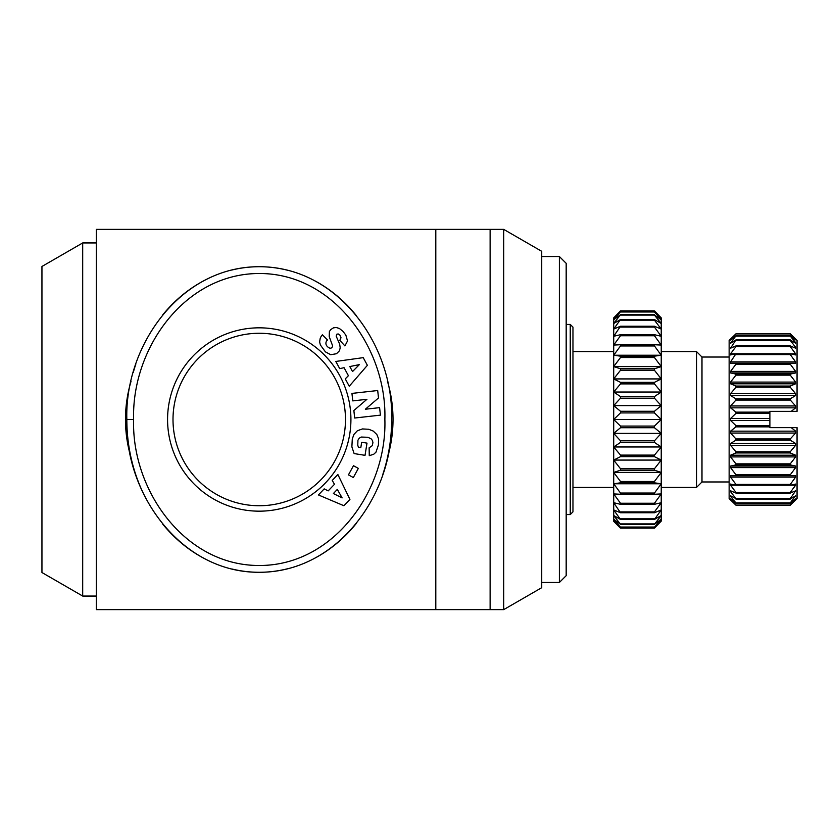 <?xml version="1.0" encoding="UTF-8"?>
<svg xmlns="http://www.w3.org/2000/svg" width="839" height="839" viewBox="0 0 839 839"><rect width="100%" height="100%" fill="white"/><g stroke="black" fill="none" stroke-linecap="round" stroke-linejoin="round"><path stroke-width="1.26" d="M435.798 609.628L490.123 609.628L490.123 229.372L96.275 229.372L96.275 609.628L435.798 609.628L435.798 229.372M82.694 596.057L41.95 572.534L41.95 266.466L82.694 242.943L82.694 596.057L96.275 596.057M541.732 251.322L541.732 587.678L503.704 609.628L503.704 229.372L541.732 251.322M570.247 514.569L572.964 511.853L572.964 327.147L570.247 324.431L570.247 514.569L566.178 514.569M559.382 582.476L566.178 575.68L566.178 263.32L559.382 256.524L559.382 582.476L541.732 582.476M795.97 499.687L797.05 498.607L797.05 427.649L791.261 427.649L795.624 431.152L795.624 433.05L790.265 438.944L735.939 438.944L730.57 433.05L730.57 431.152L735.939 426.862L735.939 425.614L730.57 420.465L730.57 418.535L735.939 413.386L735.939 412.138L730.57 407.848L730.57 405.95L735.939 400.056L790.265 400.056L795.624 405.95L795.624 407.848L795.624 405.95L730.57 405.95L730.57 407.848L795.624 407.848L791.261 411.351L797.05 411.351L797.05 340.393L795.97 339.313M730.224 339.313L729.143 340.393L729.143 498.607L730.224 499.687M795.624 338.977L790.265 333.817L735.939 333.817L730.57 338.977M735.939 333.912L790.265 333.912L795.624 339.816L790.265 335.831L735.939 335.831L730.57 340.12L735.939 333.817M735.939 336.124L790.265 336.124L795.624 342.616L795.624 343.214L790.265 339.9L735.939 339.9L730.57 343.214L735.939 335.831M735.939 340.382L790.265 340.382L795.624 347.315L795.624 348.185L790.265 345.93L735.939 345.93L730.57 348.185L735.939 339.9M735.876 353.785L730.57 353.785L730.57 354.918L730.57 353.785L735.939 346.591L790.265 346.591L795.624 353.785L795.624 354.918L790.265 353.775L735.939 353.775L730.433 354.928M790.265 345.93L790.265 346.591M735.939 346.591L735.939 345.93M735.939 354.593L790.265 354.593L795.624 361.882L795.624 363.235L730.57 363.235L730.57 361.882L735.939 353.775M790.265 353.775L790.265 354.593M735.939 364.189L790.265 364.189L795.624 371.394L795.624 372.946L790.265 374.089L735.939 374.089L730.57 372.946L730.57 371.394L735.939 364.189L735.939 363.235M790.265 363.235L790.265 364.189M735.939 375.148L790.265 375.148L795.624 382.091L795.624 383.801L790.265 386.055L735.939 386.055L730.57 383.801L730.57 382.091L735.939 375.148L735.939 374.089M790.265 374.089L790.265 375.148M735.939 387.209L790.265 387.209L795.624 393.701L795.624 395.526L790.265 398.84L735.939 398.84L730.57 395.526L730.57 393.701L735.939 387.209L735.939 386.055M790.265 386.055L790.265 387.209M790.265 398.84L790.265 400.056M735.939 400.056L735.939 398.84M735.939 426.862L769.887 426.862L769.887 411.351L791.261 411.351M769.887 425.614L735.939 425.614M791.261 427.649L769.887 427.649L769.887 426.862M735.939 440.16L790.265 440.16L795.624 443.474L795.624 445.299L790.265 451.791L735.939 451.791L730.57 445.299L730.57 443.474L735.939 440.16L735.939 438.944M790.265 438.944L790.265 440.16M735.939 452.945L790.265 452.945L795.624 455.199L795.624 456.909L790.265 463.852L735.939 463.852L730.57 456.909L730.57 455.199L735.939 452.945L735.939 451.791M790.265 451.791L790.265 452.945M735.939 464.911L790.265 464.911L795.624 466.054L795.624 467.606L790.265 474.811L735.939 474.811L730.57 467.606L730.57 466.054L735.939 464.911L735.939 463.852M790.265 463.852L790.265 464.911M735.939 475.765L795.624 475.765L795.624 477.118L790.265 484.407L735.939 484.407L730.57 477.118L730.57 475.765L735.939 475.765L735.939 474.811M790.265 474.811L790.265 475.765M790.317 485.215L795.624 485.215L795.624 484.082L795.624 485.215L790.265 492.409L735.939 492.409L730.57 485.215L730.57 484.082L735.939 485.225L790.265 485.225L795.76 484.072M790.265 484.407L790.265 485.225M735.939 485.225L735.939 484.407M735.939 493.07L790.265 493.07L795.624 490.815L790.265 498.618L735.939 498.618L730.57 491.685L730.57 490.815L735.939 493.07L735.939 492.409M790.265 492.409L790.265 493.07M735.939 499.1L790.265 499.1L795.624 495.786L790.265 502.876L735.939 502.876L730.57 496.384L730.57 495.786L735.939 498.618M735.939 503.169L790.265 503.169L795.624 498.88L790.265 505.088L735.939 505.088L730.57 498.88L735.939 502.876M730.57 500.023L735.939 505.183L790.265 505.183L735.939 505.088M790.265 505.088L795.624 500.023M795.624 490.815L795.624 491.685L795.624 490.815M795.624 495.786L795.624 496.384L795.624 495.786M730.57 475.765L730.57 477.118L795.624 477.118L795.624 475.765M795.624 467.606L795.624 466.054L730.57 466.054L730.57 467.606L795.624 467.606M795.624 456.909L795.624 455.199L730.57 455.199L730.57 456.909L795.624 456.909M795.624 445.299L795.624 443.474L730.57 443.474L730.57 445.299L795.624 445.299M795.624 433.05L795.624 431.152L730.57 431.152L730.57 433.05L795.624 433.05M795.624 395.526L795.624 393.701L730.57 393.701L730.57 395.526L795.624 395.526M795.624 383.801L795.624 382.091L730.57 382.091L730.57 383.801L795.624 383.801M795.624 372.946L795.624 371.394L730.57 371.394L730.57 372.946L795.624 372.946M795.624 363.235L795.624 361.882L730.57 361.882L730.57 363.235M795.76 354.928L795.624 353.785L790.317 353.785M795.624 348.185L795.624 347.315L795.624 348.185M794.69 342.616L795.624 343.214M769.887 412.138L735.939 412.138M735.939 413.386L769.887 413.386M654.451 396.585L620.493 396.585L613.708 392.023L613.708 405.636L620.493 398.2L654.451 398.2L661.237 405.636L661.237 392.023L654.451 396.585L654.451 398.2M620.493 398.2L620.493 396.585M654.451 412.914L661.237 419.5L613.708 419.5L620.493 412.914L654.451 412.914L654.451 411.267L620.493 411.267L613.708 405.636L613.708 446.977L620.493 442.415L620.493 440.8L613.708 433.364L620.493 427.733L620.493 426.086L613.708 419.5M620.493 427.733L654.451 427.733L661.237 433.364L661.237 419.5L654.451 426.086L620.493 426.086M620.493 356.176L613.708 355.222L613.708 366.58L620.493 357.519L620.493 356.176L654.451 356.176L654.451 357.519L661.237 366.58L661.237 345.06L654.451 344.745L654.451 345.951L661.237 355.222L654.451 356.176M613.708 355.222L620.493 345.951L620.493 344.745L613.708 345.06L613.708 355.222L661.237 355.222M613.708 392.023L620.493 383.895L620.493 382.343L613.708 378.924L613.708 392.023L661.237 392.023L661.237 378.924L654.451 382.343L654.451 383.895L661.237 392.023M613.708 378.924L620.493 370.251L620.493 368.782L613.708 366.58L613.708 378.924L661.237 378.924L661.237 366.58L654.451 368.782L654.451 370.251L661.237 378.924M613.708 345.06L620.493 335.747L620.493 334.698L613.708 336.282L613.708 345.06M613.708 336.282L620.493 326.245L613.708 329.066L613.708 336.282M613.708 329.066L620.493 319.523L613.708 323.529L613.708 329.066M613.708 323.529L620.493 314.667L613.708 319.774L613.708 323.529M613.708 319.774L620.493 311.751L613.708 317.876L613.708 319.774M613.708 521.124L620.493 527.249L613.708 519.226L613.708 521.355L620.493 528.151L613.708 521.124M613.708 519.226L620.493 524.333L613.708 515.471L613.708 519.226M613.708 515.471L620.493 519.477L613.708 509.934L613.708 515.471M613.708 509.934L620.493 512.755L613.708 502.718L613.708 509.934M613.708 502.718L620.493 504.302L620.493 503.253L613.708 493.94L613.708 502.718M613.708 493.94L620.493 494.255L620.493 493.049L613.708 483.778L613.708 493.94M613.708 483.778L620.493 482.824L620.493 481.481L613.708 472.42L613.708 483.778L661.237 483.778L654.451 493.049L654.451 494.255L661.237 493.94L654.451 503.253L654.451 504.302L661.237 502.718L654.451 511.895L654.451 512.755L661.237 509.934L654.451 519.477L661.237 515.471L654.451 524.333L661.237 519.226L654.451 527.249L661.237 521.124L661.237 472.42L654.451 481.481L654.451 482.824L661.237 483.778M613.708 472.42L620.493 470.218L620.493 468.749L613.708 460.076L613.708 472.42L661.237 472.42L661.237 460.076L654.451 468.749L654.451 470.218L661.237 472.42M613.708 460.076L620.493 456.657L620.493 455.105L613.708 446.977L613.708 460.076L661.237 460.076L661.237 433.364L654.451 440.8L620.493 440.8M620.493 412.914L620.493 411.267M620.493 357.519L654.451 357.519M620.493 345.951L654.451 345.951M654.451 344.745L620.493 344.745M620.493 383.895L654.451 383.895M654.451 382.343L620.493 382.343M620.493 370.251L654.451 370.251M654.451 368.782L620.493 368.782M620.493 335.747L654.451 335.747L661.237 345.06L661.237 336.282L654.451 334.698L654.451 335.747M654.451 334.698L620.493 334.698M620.493 327.105L654.451 327.105L661.237 336.282L661.237 329.066L654.451 326.245L654.451 327.105M654.451 326.245L620.493 326.245M620.493 320.183L654.451 320.183L661.237 329.066L661.237 323.529L654.451 319.523L654.451 320.183M654.451 319.523L620.493 319.523M620.493 315.107L654.451 315.107L661.237 323.529L661.237 319.774L654.451 315.107M654.451 314.667L620.493 314.667M620.493 311.982L654.451 311.982L661.237 319.774L661.237 317.876L654.451 311.982M654.451 311.751L620.493 311.751M620.493 442.415L654.451 442.415L661.237 446.977L654.451 455.105L654.451 456.657L661.237 460.076M654.451 440.8L654.451 442.415M654.451 426.086L654.451 427.733M620.493 527.249L654.451 527.249M654.451 527.018L620.493 527.018M620.493 524.333L654.451 524.333M654.451 523.893L620.493 523.893M620.493 519.477L654.451 519.477M654.451 518.817L620.493 518.817M620.493 512.755L654.451 512.755M654.451 511.895L620.493 511.895M620.493 504.302L654.451 504.302M654.451 503.253L620.493 503.253M620.493 494.255L654.451 494.255M654.451 493.049L620.493 493.049M620.493 482.824L654.451 482.824M654.451 481.481L620.493 481.481M620.493 470.218L654.451 470.218M654.451 468.749L620.493 468.749M620.493 456.657L654.451 456.657M654.451 455.105L620.493 455.105M661.237 419.5L661.237 405.636L654.451 411.267M661.237 446.977L613.708 446.977M661.237 433.364L613.708 433.364M654.451 310.86L661.237 317.876L654.451 310.849L620.493 310.86L654.451 310.849M613.708 317.876L620.493 310.86L613.708 317.876M661.237 366.58L613.708 366.58M661.237 405.636L613.708 405.636M661.237 521.124L654.451 528.14L620.493 528.151L654.451 528.151L661.237 521.124M231.816 568.968A152.782 132.415 90 0 0 259.241 572.282A152.782 132.415 90 0 0 287.567 568.748M313.629 558.805A152.782 132.415 90 0 0 356.46 523.242M382.867 474.245A152.782 132.415 90 0 0 391.656 419.081M356.208 315.454A152.782 132.415 90 0 0 313.513 280.132M287.494 270.231A152.782 132.415 90 0 0 264.369 266.833M259.65 266.718A152.782 132.415 90 0 0 231.679 270.064M205.513 279.859A152.782 132.415 90 0 0 162.42 315.275M135.782 364.273A152.782 132.415 90 0 0 133.244 372.537M133.621 419.5C131.408 489.756 184.496 565.759 259.335 565.496C334.153 565.643 387.157 489.577 384.87 419.322C387.02 349.055 333.796 273.094 258.968 273.504C184.035 273.703 131.513 349.276 133.621 419.5L126.836 419.5C124.287 493.164 181.13 573.079 259.691 572.282C338.358 572.188 394.036 492.996 391.656 419.081C393.596 345.437 338.232 266.875 259.65 266.718C180.794 266.225 124.571 345.448 126.836 419.5A152.782 132.415 90 0 0 145.818 498.335M162.399 523.704A152.782 132.415 90 0 0 205.681 559.225M352.527 371.551L359.365 364.608L349.811 366.559L352.527 371.551M333.398 493.531L342.113 497.894L337.32 489.41L333.398 493.531M332.611 345.846L329.224 336.649L329.391 331.573L330.671 329.633L333.461 327.85L336.177 327.493L339.396 328.469L342.941 331.342L345.836 335.076L347.524 340.928L344.913 345.93L339.816 340.34L341.012 337.76L339.952 335.191L338.159 333.932L336.607 334.289L336.24 336.292L339.68 344.189L340.214 347.954L339.344 350.891L336.512 353.712L330.713 354.729L325.427 351.866L320.404 345.007L319.607 341.997L320.141 338.673A9.921 9.921 0 0 1 322.396 334.813L327.504 339.984A4.258 4.258 0 0 0 327.441 346.559L328.385 347.493L327.43 346.57M328.385 347.493L329.769 348.133A2.098 2.098 0 0 0 331.646 347.755M331.625 347.724A2.297 2.297 0 0 0 332.38 346.748M380.434 415.137L354.698 418.021L353.859 410.523L366.916 399.312L352.779 400.895L351.94 393.407L377.686 390.523L378.515 397.948L365.353 409.233L379.595 407.639L380.434 415.137M353.481 465.708L358.347 468.382L353.324 477.548L348.447 474.864L353.481 465.708M328.196 490.878L334.467 484.292L332.234 480.432L337.865 474.507L349.926 499.415L343.917 505.739L318.432 494.947L324.2 488.875L328.196 490.878M378.431 444.932L375.956 452.2L373.701 454.266L369.265 455.661L369.139 447.827L372.254 445.687L372.925 442.583L372.359 440.36L371.006 438.745L367.818 437.276L361.169 437.046L359.165 438.262L357.938 440.202L357.771 445.268L358.41 447.166L360.822 447.554L361.672 442.268L367 443.128L365.028 455.336L354.121 453.574L351.877 446.862L352.286 438.944L353.964 434.382L357.393 430.743L362.385 428.939L368.73 429.264L373.208 431.057L376.858 434.539L378.546 438.713L378.431 444.932M348.405 375.683L344.063 367.692L339.711 368.636L335.81 361.452L363.224 357.645L367.377 365.322L349.255 386.234L345.259 378.871L348.405 375.683M167.569 419.5A91.671 91.671 0 0 0 305.081 498.89A91.671 91.671 0 0 0 305.081 340.11A91.671 91.671 0 0 0 167.569 419.5M387.429 457.758A133.768 133.768 0 0 0 387.482 381.42M131.01 381.409A133.768 133.768 0 0 0 130.999 457.538M173.002 419.5A86.239 86.239 0 0 0 259.241 505.739A86.239 86.239 0 0 0 345.479 419.5A86.239 86.239 0 0 0 259.241 333.261A86.239 86.239 0 0 0 173.002 419.5M729.143 357.026L701.981 357.026L696.548 351.593L696.548 487.407L661.237 487.407M730.433 484.072L730.57 485.215L735.876 485.215M730.57 490.815L730.57 491.685L730.57 490.815M731.503 496.384L730.57 495.786M730.57 348.185L730.57 347.315L730.57 348.185M730.57 343.214L730.57 342.616L730.57 343.214M769.887 418.535L730.57 418.535L730.57 420.465L769.887 420.465M701.981 357.026L701.981 481.974L696.548 487.407M731.503 342.616L730.57 342.616M795.624 347.315L793.589 347.315M732.615 347.315L730.57 347.315M795.624 491.685L793.589 491.685M732.615 491.685L730.57 491.685M795.624 496.384L794.69 496.384M696.548 351.593L661.237 351.593M613.708 351.593L572.964 351.593M613.708 487.407L572.964 487.407M729.143 481.974L701.981 481.974M559.382 256.524L541.732 256.524M570.247 324.431L566.178 324.431M490.123 609.628L503.704 609.628M490.123 229.372L503.704 229.372M82.694 242.943L96.275 242.943"/></g></svg>
